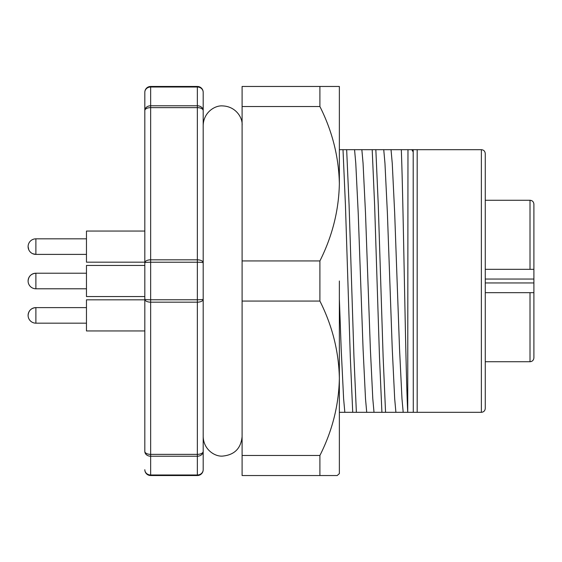 <?xml version="1.0" encoding="UTF-8"?>
<svg xmlns="http://www.w3.org/2000/svg" width="562" height="562" viewBox="0 0 562 562"><rect width="100%" height="100%" fill="white"/><g stroke="black" fill="none" stroke-linecap="round" stroke-linejoin="round"><path stroke-width="0.84" d="M533.9 265.088L533.9 228.13M485.266 292.676L533.9 292.676L533.9 204.161C533.647 201.772 532.347 200.472 530.008 200.269L485.266 200.269M485.266 269.324L530.008 269.324L530.008 200.269M530.008 292.676L530.008 361.731C532.347 361.528 533.647 360.228 533.9 357.839L533.9 292.676M533.9 269.324L530.008 269.324M401.317 149.689C403.404 203.964 405.546 369.922 407.724 412.311L407.97 149.689L375.845 149.689L378.268 205.13L383.129 356.87L385.56 412.311L395.901 412.311L394.686 398.732L392.255 348.974L387.387 213.026L384.956 163.268L383.741 149.689M339.364 412.311L385.56 412.311M381.907 412.311L379.483 356.87L374.622 205.13L372.192 149.689L375.845 149.689M356.378 412.311L353.955 356.87L349.086 205.13L346.663 149.689L339.364 149.689M352.725 412.311L350.302 356.87L345.44 205.13L343.01 149.689M485.266 164.28L485.266 408.419C485.034 410.787 483.734 412.079 481.374 412.311L481.374 149.689L417.18 149.689L417.18 412.311L407.97 412.311M344.829 412.311L343.614 398.732L341.183 348.974L339.364 299.005M366.719 412.311L365.504 398.732L363.073 348.974L358.212 213.026L355.774 163.268L354.559 149.689L346.663 149.689M374.011 412.311L372.796 398.732L370.365 348.974L365.497 213.026L363.066 163.268L361.851 149.689L354.559 149.689M391.033 149.689L392.248 163.268L394.679 213.026L399.54 348.974L401.978 398.732L403.193 412.311L395.901 412.311M412.922 149.689L413.196 151.965L413.196 149.689L407.97 149.689M403.193 412.311L407.724 412.311M372.192 149.689L361.851 149.689M413.196 151.965L411.813 149.689M413.288 412.311L413.196 149.689M417.18 149.689L413.288 149.689M197.346 86.464L197.346 87.005A5.838 5.29 -0 0 1 203.184 92.294A5.838 5.838 0 0 0 197.346 86.464L150.658 86.464A5.838 5.838 0 0 0 144.82 92.294L144.82 110.552L144.82 92.294A5.838 5.29 0 0 1 150.658 87.005L150.658 105.775A5.838 4.777 180 0 0 144.82 110.552L144.82 451.448A5.838 4.777 0 0 0 150.658 456.225L150.658 474.995A5.838 5.29 180 0 1 144.82 469.706A5.838 5.838 0 0 0 150.658 475.536A5.838 5.838 0 0 1 144.82 469.706M203.184 92.294L203.184 469.706A5.838 5.838 0 0 1 197.346 475.536L150.658 475.536L150.658 474.995L197.346 474.995L197.346 475.536L150.658 475.536M144.82 166.809L144.82 395.191M485.266 408.419L485.266 153.581C485.013 151.192 483.713 149.892 481.374 149.689M481.374 412.311L417.18 412.311M197.346 475.536A5.838 5.838 0 0 0 203.184 469.706A5.838 5.29 180 0 1 197.346 474.995L197.346 456.225A5.838 4.777 -0 0 0 203.184 451.448A5.838 2.915 180 0 1 197.346 454.363L150.658 454.363A5.838 2.915 180 0 1 144.82 451.448M197.346 302.173A5.838 2.915 0 0 0 203.184 299.258A5.838 0.513 180 0 1 197.346 299.771L150.658 299.771A5.838 0.513 180 0 1 144.82 299.258A5.838 2.915 0 0 0 150.658 302.173L150.658 456.225L197.346 456.225L197.346 302.173L150.658 302.173L150.658 259.827A5.838 2.915 180 0 0 144.82 262.742A5.838 0.513 0 0 1 150.658 262.229L197.346 262.229L197.346 302.173M144.82 110.552A5.838 2.915 0 0 1 150.658 107.637L197.346 107.637L197.346 262.229A5.838 0.513 -0 0 1 203.184 262.742A5.838 2.915 180 0 0 197.346 259.827L150.658 259.827L150.658 105.775L197.346 105.775L197.346 107.637A5.838 2.915 0 0 1 203.184 110.552A5.838 4.777 180 0 0 197.346 105.775L197.346 87.005L150.658 87.005L150.658 86.464M144.82 299.827L86.464 299.827L86.464 330.955L144.82 330.955M28.1 315.387A7.784 7.784 0 0 0 35.884 323.171A7.784 7.784 0 0 1 28.1 315.387A7.784 7.784 0 0 1 35.884 307.611A7.784 7.784 0 0 0 28.1 315.387C28.564 310.667 31.156 308.067 35.884 307.611L86.464 307.611L35.884 307.611L35.884 323.171L86.464 323.171M337.755 475.038L337.186 475.536L319.904 475.536L319.904 455.473L242.096 455.473L242.096 260.937L242.096 301.063L319.904 301.063L319.904 260.937L242.096 260.937L242.096 106.527L319.904 106.527L319.904 86.464L242.096 86.464L242.096 106.527M242.096 455.473L242.096 475.536L337.186 475.536L339.364 473.618L339.364 281M319.904 86.464L339.364 86.464L339.364 183.732C338.795 156.931 332.311 131.192 319.904 106.527M319.904 455.473C332.339 430.864 338.823 405.125 339.364 378.268C338.795 351.468 332.311 325.735 319.904 301.063M339.364 473.618L339.364 465.814M339.364 183.732C338.795 210.532 332.311 236.265 319.904 260.937M144.82 262.173L86.464 262.173L86.464 231.045L144.82 231.045M144.82 265.44L86.464 265.44L86.464 296.56L144.82 296.56M28.1 281A7.784 7.784 0 0 0 35.884 288.784L35.884 273.216A7.784 7.784 0 0 0 28.1 281C28.564 276.272 31.156 273.68 35.884 273.216L86.464 273.216M32.715 253.715L35.884 254.389L35.884 238.829A7.784 7.784 0 0 0 28.1 246.613L28.774 249.781M30.004 251.706L30.784 252.493M485.266 282.946L533.9 282.946M485.266 279.054L533.9 279.054M530.008 361.731L485.266 361.731M242.096 436.625L242.096 436.632C240.936 448.448 234.452 454.932 222.636 456.084C215.169 456.822 203.613 449.86 203.184 436.632L203.184 125.368C203.613 112.14 215.169 105.178 222.636 105.916C235.991 106.38 242.84 118.027 242.096 125.368L242.096 125.375M86.464 238.829L35.884 238.829A7.784 7.784 0 0 0 28.1 246.613A7.784 7.784 0 0 0 35.884 254.389L86.464 254.389M35.884 288.784L86.464 288.784"/></g></svg>
